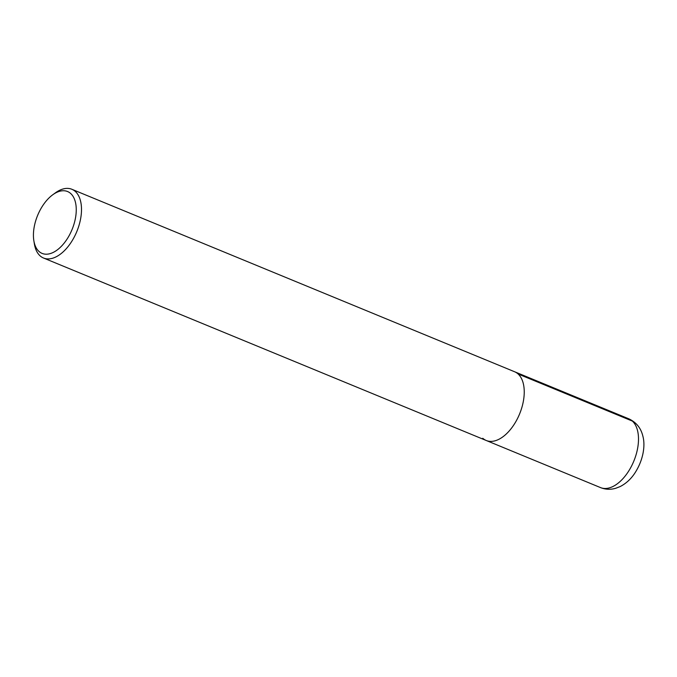 <?xml version="1.0" encoding="UTF-8"?>
<svg xmlns="http://www.w3.org/2000/svg" width="677" height="677" viewBox="0 0 677 677"><rect width="100%" height="100%" fill="white"/><g stroke="black" fill="none" stroke-linecap="round" stroke-linejoin="round"><path stroke-width="1.02" d="M38.944 251.395A33.461 18.617 112.4 0 1 33.85 240.699A33.461 18.617 112.4 0 1 52.798 194.739A33.461 18.617 112.4 0 1 74.808 221.142A33.461 18.617 112.4 0 1 38.944 251.395M52.798 194.739L55.421 192.835A37.176 20.682 112.4 0 1 71.847 189.264A37.176 20.682 112.4 0 1 76.831 231.509A37.176 20.682 112.4 0 1 43.531 258.022A37.176 20.682 112.4 0 1 40.028 255.788A37.176 20.682 112.4 0 1 34.375 243.906L33.85 240.699M43.531 258.022L486.281 440.507A37.176 20.682 112.4 0 0 519.572 413.994A37.176 20.682 112.4 0 0 514.596 371.749A37.176 20.682 112.4 0 1 519.572 413.994A37.176 20.682 112.4 0 1 486.281 440.507A37.176 20.682 112.4 0 1 482.777 438.273M518.117 373.992L632.369 421.086M628.848 418.843A37.176 20.682 112.4 0 1 633.833 461.088A37.176 20.682 112.4 0 1 600.533 487.601L486.281 440.507M600.533 487.601C605.534 489.564 610.62 489.784 615.774 488.261L620.073 486.602C625.7 483.742 630.473 479.477 634.391 473.79C643.59 460.089 645.401 445.195 642.862 436.14C640.941 428.076 636.278 422.313 628.874 418.851L71.864 189.272"/></g></svg>
